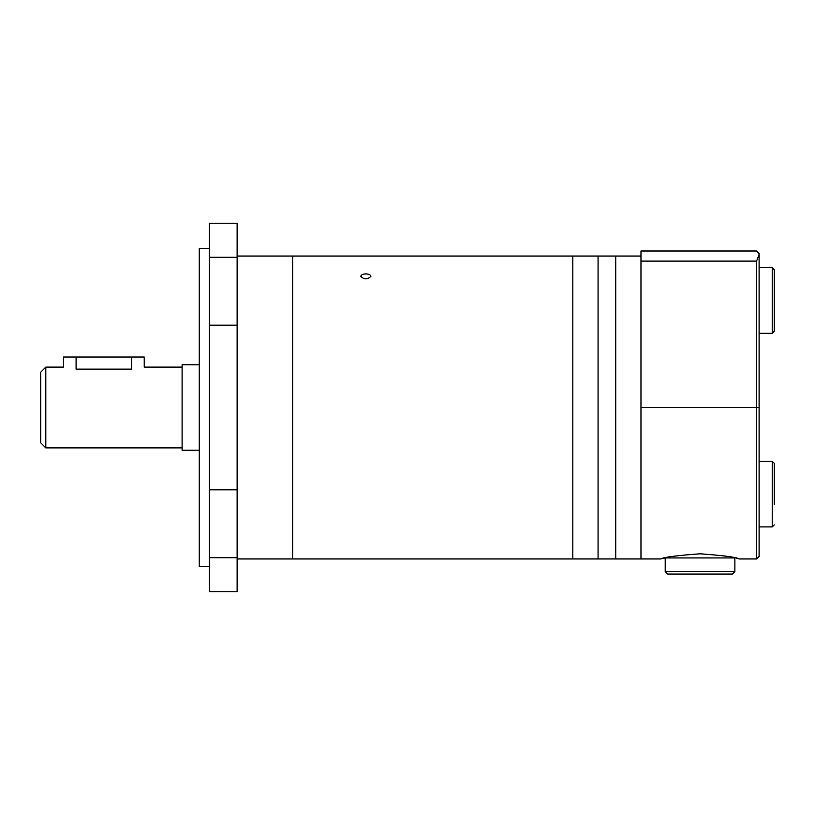 <?xml version="1.0" encoding="UTF-8"?>
<svg xmlns="http://www.w3.org/2000/svg" width="815" height="815" viewBox="0 0 815 815"><rect width="100%" height="100%" fill="white"/><g stroke="black" fill="none" stroke-linecap="round" stroke-linejoin="round"><path stroke-width="1.22" d="M131.612 357.021L76.09 357.021L76.09 369.134C59.811 366.933 59.811 366.933 76.09 369.134C59.811 366.933 59.811 366.933 76.09 369.134L131.612 369.134C147.892 366.933 147.892 366.933 131.612 369.134L131.612 357.021L144.235 357.021L144.235 367.117L182.102 367.117M45.803 367.117L45.803 447.883L40.75 442.84L40.75 372.16L45.803 367.117L63.468 367.117L63.468 357.021L76.09 357.021M199.268 364.763L182.102 364.763L182.102 450.237L199.268 450.237M759.101 253.526L759.101 254.423L759.101 253.526L756.585 251.01L640.977 251.01L640.977 558.947L660.914 558.947L665.03 557.939L735.059 557.939M736.291 558.234L739.164 558.947C736.872 557.256 723.832 555.545 700.065 553.803C676.297 555.535 663.247 557.256 660.914 558.947M759.101 458.998L759.101 556.421L759.101 407.5L756.585 407.5L756.585 558.947L759.101 556.421M640.977 407.5L756.585 407.5L756.585 261.106L759.101 254.423L759.101 407.5M759.101 267.666L772.233 267.666L774.25 269.684L774.25 331.277L772.233 333.294L772.233 267.666M759.101 461.27L772.233 461.27L774.25 463.287L774.25 476.398M774.25 504.536L774.25 463.287M734.875 571.57L665.213 571.57L667.73 574.086L732.349 574.086L734.875 571.57L734.875 557.939M665.213 571.57L665.213 557.939M237.124 256.053L615.732 256.053L615.732 558.947L640.977 558.947L640.977 261.106L756.585 261.106M237.124 558.947L292.656 558.947L292.656 256.053L292.656 558.947L572.823 558.947L572.823 256.053L572.823 558.947L598.067 558.947L598.067 256.053L598.067 558.947L615.732 558.947L615.732 256.053L640.977 256.053M365.853 273.891C362.787 274.023 361.106 274.838 360.801 276.346C364.173 279.677 367.534 279.677 370.896 276.346C370.601 274.838 368.92 274.023 365.853 273.891M209.363 248.483L199.268 248.483L199.268 566.517L209.363 566.517M237.124 557.735L237.124 223.239L209.363 223.239L209.363 591.761L237.124 591.761L237.124 557.735L209.363 557.735M772.233 461.27L772.233 526.898L774.25 524.88M237.124 489.825L209.363 489.825M237.124 257.265L209.363 257.265M237.124 325.175L209.363 325.175M45.803 447.883L182.102 447.883M739.164 558.947L756.585 558.947M759.101 333.294L772.233 333.294M759.101 526.898L772.233 526.898"/></g></svg>

